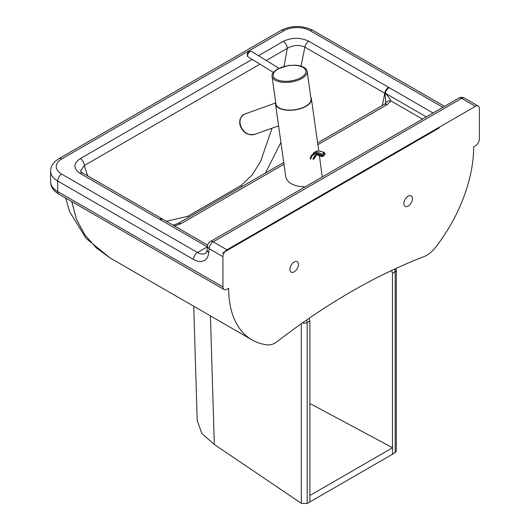 <?xml version="1.0" encoding="UTF-8"?>
<svg xmlns="http://www.w3.org/2000/svg" width="530" height="530" viewBox="0 0 530 530"><rect width="100%" height="100%" fill="white"/><g stroke="black" fill="none" stroke-linecap="round" stroke-linejoin="round"><path stroke-width="0.79" d="M403.88 203.56A6.042 3.491 -60 0 1 406.523 197.478A6.042 3.491 -60 0 1 411.181 195.861A6.042 3.491 -60 0 1 412.433 198.624A6.042 3.491 -60 0 1 409.789 204.713A6.042 3.491 -60 0 1 405.132 206.329A6.042 3.491 -60 0 1 403.88 203.56M289.91 269.333A6.042 3.491 -60 0 1 292.56 263.271A6.042 3.491 -60 0 1 297.204 261.661A6.042 3.491 -60 0 1 298.456 264.457A6.042 3.491 -60 0 1 295.806 270.519A6.042 3.491 -60 0 1 291.162 272.128A6.042 3.491 -60 0 1 289.91 269.333M224.124 289.546A5.644 3.26 -60 0 1 222.951 286.962L57.691 191.555A5.644 3.26 -60 0 0 58.863 194.132L224.124 289.546A5.644 3.26 -60 0 0 226.939 289.267L228.649 288.28A112.724 65.084 120 0 0 251.995 339.882A112.724 65.084 120 0 0 267.782 344.911A20.147 11.633 -60 0 0 277.402 341.419A628.414 362.818 -60 0 1 423.934 256.626A24.175 13.959 -60 0 0 435.68 247.199A112.724 65.084 120 0 0 473.688 146.81L475.397 145.823A5.644 3.26 -60 0 0 479.385 138.913L479.385 108.643A5.644 3.26 -60 0 0 478.219 106.06A5.644 3.26 -60 0 0 475.397 106.338L226.939 249.789L213.186 241.846A5.644 3.26 120 0 0 209.198 248.756L222.951 256.692A5.644 3.26 -60 0 1 226.939 249.789M222.951 286.962L222.951 256.692M251.995 339.882L110.147 257.984L96.261 247.835L84.813 234.797L76.453 219.234L71.762 201.585M433.05 112.996L308.798 41.247A5.644 3.26 120 0 0 304.902 47.13L385.032 93.399A5.644 1.06 -25.3 0 1 385.297 93.207L426.312 116.885M308.798 41.247C300.212 37.266 291.705 37.325 283.265 41.413A5.644 3.26 60 0 1 287.253 48.382C293.13 44.984 299.013 44.56 304.902 47.13L300.994 66.137M252.148 59.38L80.295 158.596A5.644 3.26 60 0 1 84.283 165.565L259.932 64.156M80.295 158.596C73.206 163.485 73.107 168.401 80.004 173.343A5.644 3.26 -60 0 1 82.819 173.058A5.644 3.26 -60 0 1 82.819 173.065L162.664 219.155A5.644 3.26 -60 0 1 162.809 219.248M82.819 173.058C81.176 171.932 80.408 171.183 80.507 170.806L84.283 165.565L87.662 175.854M80.004 173.343L207.455 246.907M317.854 144.657L387.139 104.655L390.935 100.905C390.007 98.792 388.126 96.222 385.297 93.207A5.644 3.26 120 0 1 389.133 87.642A5.644 3.425 122.7 0 0 385.032 93.399L385.827 103.105M422.463 119.111L390.935 100.905A5.644 4.439 -154.5 0 0 385.84 103.092L384.323 104.377A5.644 3.26 -120 0 1 387.139 104.655M265.45 173.005L280.92 142.418M266.285 60.486L287.253 48.382L284.007 66.369M272.042 128.194L260.608 161.405L252.161 175.006L241.17 185.427L241.952 186.573M241.17 185.427L187.673 216.313L166.4 221.302M187.673 216.313L188.395 217.492M172.979 225.098L173.336 225.058A5.644 1.219 81 0 1 174.072 225.727M283.729 162.452L177.894 223.554A5.644 3.26 60 0 1 180.71 223.832L283.974 164.214M310.799 97.295A18.133 8.493 172 0 1 311.448 99.004A18.133 8.493 172 0 1 306.115 106.239A18.133 8.493 172 0 1 287.088 110.214A18.133 8.493 172 0 1 275.534 104.039A18.133 8.493 172 0 1 275.686 102.224M322.233 176.98L319.371 155.495M273.54 72.126A17.729 8.301 -8 0 0 272.042 76.254A17.729 8.301 -8 0 0 283.338 82.296A17.729 8.301 -8 0 0 301.941 78.407A17.729 8.301 -8 0 0 307.155 71.331A17.729 8.301 -8 0 0 304.578 67.774C304.339 67.608 302.285 65.879 295.7 65.197L288.413 65.468L277.415 69.032L273.54 72.126M272.042 76.254L275.931 103.986A17.729 8.301 -8 0 0 287.227 110.021A17.729 8.301 -8 0 0 305.837 106.132A17.729 8.301 -8 0 0 311.044 99.057L307.155 71.331M275.534 104.039L285.769 176.98C287.71 183.248 294.183 186.527 305.174 186.825M278.594 125.862L254.612 134.381C249.696 135.634 245.469 133.732 241.932 128.691C238.805 122.516 239.481 117.733 243.959 114.354L275.52 103.005M324.618 154.694A0.808 0.543 10.2 0 0 324.85 154.396L324.956 153.799A0.808 0.543 -169.8 0 1 324.724 154.104L323.943 155.615A0.808 0.464 60 0 1 323.784 155.866L324.85 154.396M310.732 159.159A14.032 8.102 -120 0 1 321.206 155.893A0.808 0.543 10.2 0 0 322.339 156.012L322.445 155.422A0.808 0.543 -169.8 0 1 321.312 155.303L321.418 156.555L322.644 156.529A0.808 0.464 -120 0 0 322.803 156.27L322.339 156.012M395.161 452.706L396.341 451.043L396.347 270.101A4.028 2.325 180 0 1 395.168 271.744L395.161 452.706L309.865 501.95L309.865 495.358M193.735 306.247L197.206 420.548L201.857 433.46L214.332 444.511L301.318 503.328L307.181 503.5L309.865 501.95L309.865 320.994L309.136 318.278M392.472 447.684L392.478 273.301L395.168 271.744A4.028 2.325 60 0 0 394.459 269.16M391.584 270.505L392.478 273.301M214.332 444.511L210.423 315.88M309.865 403.482L392.591 447.744L309.984 495.437M392.472 454.256L392.591 447.744M193.483 259.422A5.644 3.26 -60 0 1 197.471 252.512L61.685 174.118A5.644 3.26 -60 0 0 57.691 181.022L57.691 191.555A24.175 13.959 180 0 1 50.615 181.684L50.615 171.157A24.175 13.959 0 0 0 57.691 181.022L193.483 259.422A21.757 12.561 -120 0 0 208.754 252.638L209.198 248.756A5.644 3.631 6.5 0 1 207.581 245.814A5.644 5.644 0 0 1 210.364 241.561A5.644 3.26 60 0 1 213.186 241.846L461.643 98.395A5.644 3.26 -120 0 0 458.821 98.116L210.364 241.561M174.224 226.025L180.71 223.832M478.219 106.06L464.466 98.116A5.644 3.26 120 0 0 461.643 98.395L475.397 106.338M208.754 252.638A5.644 3.631 -173.5 0 1 207.137 249.703L207.581 245.814M58.863 158.702A5.644 3.26 60 0 1 61.685 158.98L283.928 30.667A5.644 3.26 -120 0 0 281.105 30.389L58.863 158.702C53.351 162.14 50.602 166.287 50.615 171.157M61.685 174.118A18.537 10.699 180 0 1 61.685 158.98M283.928 30.667A18.537 10.699 180 0 1 310.143 30.667A5.644 3.26 -60 0 1 312.958 30.389C302.345 25.221 291.725 25.221 281.105 30.389M310.143 30.667L442.894 107.312M207.137 249.703C206.375 252.558 205.839 253.764 205.534 253.314A16.119 9.308 60 0 1 197.471 252.512L207.316 246.828A5.644 3.26 -60 0 1 207.475 246.742M283.265 41.413L258.494 55.716M382.143 105.636A126.001 72.749 -60 0 0 384.74 93.22A5.644 3.26 -60 0 1 388.636 87.337M159.841 219.433A5.644 3.26 -60 0 1 162.664 219.155L162.962 219.321A5.644 3.081 -62.6 0 1 163.068 219.38M163.18 219.44A5.644 3.26 -60 0 0 160.365 219.718A5.644 3.081 -62.6 0 1 162.962 219.321A5.644 5.644 0 0 1 163.18 219.44L207.694 245.145M301.033 77.612A16.523 7.738 172 0 1 277.846 80.056A16.523 7.738 172 0 1 278.025 69.013A16.523 7.738 172 0 1 301.212 66.568A16.523 7.738 172 0 1 301.033 77.612M273.334 72.371L248.206 56.968A3.226 1.802 -58.5 0 1 247.861 56.617A3.226 1.802 -58.5 0 1 248.596 52.92A3.226 1.802 -58.5 0 1 251.578 51.47L278.919 68.237M315.516 151.732A15.714 9.07 60 0 1 324.208 153.031L321.929 154.343A15.714 9.07 -120 0 0 313.237 153.051L315.516 151.732L318.371 150.937C322.406 151.699 324.486 152.388 324.612 152.991A0.808 0.431 123.6 0 1 324.731 153.329A0.808 0.543 -169.8 0 1 324.956 153.799A0.808 0.808 0 0 0 324.612 152.991A0.808 0.431 123.6 0 0 324.208 153.031A0.808 0.464 60 0 1 324.724 154.104L322.445 155.422A0.808 0.464 -120 0 0 321.929 154.343A0.808 0.431 123.6 0 0 321.312 155.303A14.906 8.606 60 0 0 310.169 158.761M323.943 155.615L322.803 156.27M315.973 155.237A12.415 7.168 -120 0 0 314.131 158.735L312.991 159.391A12.415 7.168 60 0 1 315.416 155.489C316.808 154.594 318.808 154.952 321.418 156.555M316.556 154.833L314.601 158.125A1.61 1.086 -169.8 0 1 314.131 158.735M395.002 271.844L395.002 268.902M307.181 503.5L307.168 322.551A4.028 2.325 180 0 1 302.418 322.956M301.318 323.731L301.318 503.328M309.865 320.994L307.168 322.551A4.028 2.325 -120 0 0 306.519 320.087M58.863 194.132C53.351 190.701 50.602 186.547 50.615 181.684M110.114 257.971L86.065 238.381L69.721 211.821L65.601 198.021M464.466 98.116A5.644 5.644 0 0 0 458.821 98.116M444.544 106.358L312.958 30.389M317.602 142.895L384.323 104.377M177.894 223.554L173.336 225.058M222.468 253.108L439.178 127.988M318.735 150.931L311.448 99.004M248.206 56.968L247.51 56.279C246.808 52.695 248.166 51.092 251.578 51.47M289.791 82.461L289.34 82.19M243.866 114.394C242.707 114.666 241.448 116.308 240.083 119.323C239.308 122.231 239.692 125.146 241.23 128.068C243.124 131.44 245.814 133.606 249.312 134.58L254.612 134.381M323.784 155.866L322.644 156.529M243.21 130.857L241.07 127.77M396.347 270.101A4.028 4.028 0 0 0 395.996 268.445"/></g></svg>

